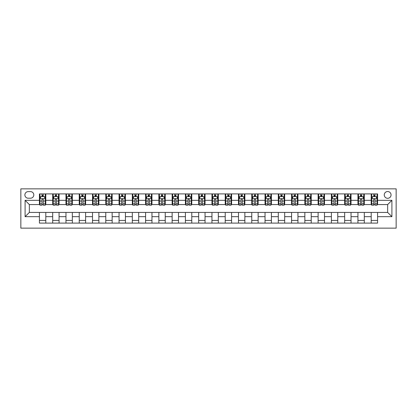 <?xml version="1.0" encoding="UTF-8"?>
<svg xmlns="http://www.w3.org/2000/svg" width="417" height="417" viewBox="0 0 417 417"><rect width="100%" height="100%" fill="white"/><g stroke="black" fill="none" stroke-linecap="round" stroke-linejoin="round"><path stroke-width="0.63" d="M387.659 191.512A3.399 3.399 0 0 0 384.26 194.911A3.399 3.399 0 0 0 387.659 198.31A3.399 3.399 0 0 0 391.052 194.911A3.399 3.399 0 0 0 387.659 191.512M20.85 228.141L396.15 228.141L396.15 188.859L20.85 188.859L20.85 228.141M28.174 198.2L30.509 198.2A3.289 3.289 0 0 0 33.803 194.911A3.289 3.289 0 0 0 30.509 191.622L28.174 191.622A3.289 3.289 0 0 0 24.884 194.911A3.289 3.289 0 0 0 28.174 198.2M39.427 216.673L25.098 216.673L25.098 200.327L39.427 200.327L39.427 204.57L29.341 204.57L29.341 212.43L39.427 212.43L39.427 223.1L377.573 223.1L377.573 212.43L387.659 212.43L387.659 204.57L377.573 204.57L377.573 200.327L391.902 200.327L391.902 216.673L377.573 216.673M377.573 200.327L377.573 193.9L39.427 193.9L39.427 200.327M371.203 193.9L371.203 204.57L371.729 204.57M373.747 204.57L375.024 204.57M377.041 204.57L377.573 204.57M371.203 204.57L363.77 204.57M357.932 193.9L357.932 204.57L358.458 204.57M360.476 204.57L361.753 204.57M357.932 204.57L350.499 204.57M344.661 193.9L344.661 204.57L345.187 204.57M347.205 204.57L348.482 204.57M344.661 204.57L337.228 204.57M331.39 193.9L331.39 204.57L331.922 204.57M333.934 204.57L335.211 204.57M331.39 204.57L323.957 204.57M318.119 193.9L318.119 204.57L318.651 204.57M320.668 204.57L321.94 204.57M318.119 204.57L310.686 204.57M304.848 193.9L304.848 204.57L305.38 204.57M307.397 204.57L308.669 204.57M304.848 204.57L297.415 204.57M291.577 193.9L291.577 204.57L292.108 204.57M294.126 204.57L295.398 204.57M291.577 204.57L284.144 204.57M278.306 193.9L278.306 204.57L278.837 204.57M280.855 204.57L282.127 204.57M278.306 204.57L270.873 204.57M265.035 193.9L265.035 204.57L265.566 204.57M267.584 204.57L268.856 204.57M265.035 204.57L257.602 204.57M251.764 193.9L251.764 204.57L252.295 204.57M254.313 204.57L255.585 204.57M251.764 204.57L244.331 204.57M238.493 193.9L238.493 204.57L239.024 204.57M241.042 204.57L242.313 204.57M238.493 204.57L231.06 204.57M225.222 193.9L225.222 204.57L225.753 204.57M227.771 204.57L229.042 204.57M225.222 204.57L217.789 204.57M211.951 193.9L211.951 204.57L212.482 204.57M214.5 204.57L215.771 204.57M211.951 204.57L204.518 204.57M198.68 193.9L198.68 204.57L199.211 204.57M201.229 204.57L202.5 204.57M198.68 204.57L191.247 204.57M185.409 193.9L185.409 204.57L185.94 204.57M187.958 204.57L189.229 204.57M185.409 204.57L177.976 204.57M172.138 193.9L172.138 204.57L172.669 204.57M174.687 204.57L175.958 204.57M172.138 204.57L164.705 204.57M158.867 193.9L158.867 204.57L159.398 204.57M161.415 204.57L162.687 204.57M158.867 204.57L151.434 204.57M145.596 193.9L145.596 204.57L146.127 204.57M148.144 204.57L149.416 204.57M145.596 204.57L138.163 204.57M132.325 193.9L132.325 204.57L132.856 204.57M134.873 204.57L136.145 204.57M132.325 204.57L124.891 204.57M119.053 193.9L119.053 204.57L119.585 204.57M121.602 204.57L122.874 204.57M119.053 204.57L111.62 204.57M105.782 193.9L105.782 204.57L106.314 204.57M108.331 204.57L109.603 204.57M105.782 204.57L98.349 204.57M92.511 193.9L92.511 204.57L93.043 204.57M95.06 204.57L96.332 204.57M92.511 204.57L85.078 204.57M79.24 193.9L79.24 204.57L79.772 204.57M81.789 204.57L83.066 204.57M79.24 204.57L71.813 204.57M65.969 193.9L65.969 204.57L66.501 204.57M68.518 204.57L69.795 204.57M65.969 204.57L58.542 204.57M52.698 193.9L52.698 204.57L53.23 204.57M55.247 204.57L56.524 204.57M52.698 204.57L45.271 204.57M39.427 204.57L39.959 204.57M41.976 204.57L43.253 204.57M39.427 212.43L45.797 212.43L45.797 223.1M377.573 212.43L45.797 212.43M45.797 193.9L45.797 204.57M39.427 196.558L39.959 196.558M41.976 196.558L43.253 196.558M45.271 196.558L45.797 196.558M39.427 220.442L45.797 220.442M52.698 212.43L52.698 223.1M59.068 193.9L59.068 204.57M52.698 196.558L53.23 196.558M55.247 196.558L56.524 196.558M58.542 196.558L59.068 196.558M59.068 212.43L59.068 223.1M52.698 220.442L59.068 220.442M65.969 212.43L65.969 223.1M72.339 212.43L72.339 223.1M65.969 220.442L72.339 220.442M72.339 193.9L72.339 204.57M65.969 196.558L66.501 196.558M68.518 196.558L69.795 196.558M71.813 196.558L72.339 196.558M79.24 212.43L79.24 223.1M85.61 212.43L85.61 223.1M79.24 220.442L85.61 220.442M85.61 193.9L85.61 204.57M79.24 196.558L79.772 196.558M81.789 196.558L83.066 196.558M85.078 196.558L85.61 196.558M92.511 212.43L92.511 223.1M98.881 212.43L98.881 223.1M92.511 220.442L98.881 220.442M98.881 193.9L98.881 204.57M92.511 196.558L93.043 196.558M95.06 196.558L96.332 196.558M98.349 196.558L98.881 196.558M105.782 212.43L105.782 223.1M112.152 212.43L112.152 223.1M105.782 220.442L112.152 220.442M112.152 193.9L112.152 204.57M105.782 196.558L106.314 196.558M108.331 196.558L109.603 196.558M111.62 196.558L112.152 196.558M119.053 212.43L119.053 223.1M125.423 212.43L125.423 223.1M119.053 220.442L125.423 220.442M125.423 193.9L125.423 204.57M119.053 196.558L119.585 196.558M121.602 196.558L122.874 196.558M124.891 196.558L125.423 196.558M132.325 212.43L132.325 223.1M138.694 212.43L138.694 223.1M132.325 220.442L138.694 220.442M138.694 193.9L138.694 204.57M132.325 196.558L132.856 196.558M134.873 196.558L136.145 196.558M138.163 196.558L138.694 196.558M145.596 212.43L145.596 223.1M151.965 212.43L151.965 223.1M145.596 220.442L151.965 220.442M151.965 193.9L151.965 204.57M145.596 196.558L146.127 196.558M148.144 196.558L149.416 196.558M151.434 196.558L151.965 196.558M158.867 212.43L158.867 223.1M165.236 212.43L165.236 223.1M158.867 220.442L165.236 220.442M165.236 193.9L165.236 204.57M158.867 196.558L159.398 196.558M161.415 196.558L162.687 196.558M164.705 196.558L165.236 196.558M172.138 212.43L172.138 223.1M178.507 212.43L178.507 223.1M172.138 220.442L178.507 220.442M178.507 193.9L178.507 204.57M172.138 196.558L172.669 196.558M174.687 196.558L175.958 196.558M177.976 196.558L178.507 196.558M185.409 212.43L185.409 223.1M191.778 212.43L191.778 223.1M185.409 220.442L191.778 220.442M191.778 193.9L191.778 204.57M185.409 196.558L185.94 196.558M187.958 196.558L189.229 196.558M191.247 196.558L191.778 196.558M198.68 212.43L198.68 223.1M205.049 212.43L205.049 223.1M198.68 220.442L205.049 220.442M205.049 193.9L205.049 204.57M198.68 196.558L199.211 196.558M201.229 196.558L202.5 196.558M204.518 196.558L205.049 196.558M211.951 212.43L211.951 223.1M218.32 212.43L218.32 223.1M211.951 220.442L218.32 220.442M218.32 193.9L218.32 204.57M211.951 196.558L212.482 196.558M214.5 196.558L215.771 196.558M217.789 196.558L218.32 196.558M225.222 212.43L225.222 223.1M231.591 212.43L231.591 223.1M225.222 220.442L231.591 220.442M231.591 193.9L231.591 204.57M225.222 196.558L225.753 196.558M227.771 196.558L229.042 196.558M231.06 196.558L231.591 196.558M238.493 212.43L238.493 223.1M244.862 212.43L244.862 223.1M238.493 220.442L244.862 220.442M244.862 193.9L244.862 204.57M238.493 196.558L239.024 196.558M241.042 196.558L242.313 196.558M244.331 196.558L244.862 196.558M251.764 212.43L251.764 223.1M258.133 212.43L258.133 223.1M251.764 220.442L258.133 220.442M258.133 193.9L258.133 204.57M251.764 196.558L252.295 196.558M254.313 196.558L255.585 196.558M257.602 196.558L258.133 196.558M265.035 212.43L265.035 223.1M271.404 212.43L271.404 223.1M265.035 220.442L271.404 220.442M271.404 193.9L271.404 204.57M265.035 196.558L265.566 196.558M267.584 196.558L268.856 196.558M270.873 196.558L271.404 196.558M278.306 212.43L278.306 223.1M284.675 212.43L284.675 223.1M278.306 220.442L284.675 220.442M284.675 193.9L284.675 204.57M278.306 196.558L278.837 196.558M280.855 196.558L282.127 196.558M284.144 196.558L284.675 196.558M291.577 212.43L291.577 223.1M297.947 212.43L297.947 223.1M291.577 220.442L297.947 220.442M297.947 193.9L297.947 204.57M291.577 196.558L292.108 196.558M294.126 196.558L295.398 196.558M297.415 196.558L297.947 196.558M304.848 212.43L304.848 223.1M311.218 212.43L311.218 223.1M304.848 220.442L311.218 220.442M311.218 193.9L311.218 204.57M304.848 196.558L305.38 196.558M307.397 196.558L308.669 196.558M310.686 196.558L311.218 196.558M318.119 212.43L318.119 223.1M324.489 212.43L324.489 223.1M318.119 220.442L324.489 220.442M324.489 193.9L324.489 204.57M318.119 196.558L318.651 196.558M320.668 196.558L321.94 196.558M323.957 196.558L324.489 196.558M331.39 212.43L331.39 223.1M337.76 212.43L337.76 223.1M331.39 220.442L337.76 220.442M337.76 193.9L337.76 204.57M331.39 196.558L331.922 196.558M333.934 196.558L335.211 196.558M337.228 196.558L337.76 196.558M344.661 212.43L344.661 223.1M351.031 212.43L351.031 223.1M344.661 220.442L351.031 220.442M351.031 193.9L351.031 204.57M344.661 196.558L345.187 196.558M347.205 196.558L348.482 196.558M350.499 196.558L351.031 196.558M357.932 212.43L357.932 223.1M364.302 212.43L364.302 223.1M357.932 220.442L364.302 220.442M364.302 193.9L364.302 204.57M357.932 196.558L358.458 196.558M360.476 196.558L361.753 196.558M363.77 196.558L364.302 196.558M371.203 212.43L371.203 223.1M371.203 220.442L377.573 220.442M371.203 196.558L371.729 196.558M373.747 196.558L375.024 196.558M377.041 196.558L377.573 196.558M29.341 204.57L25.098 200.327M29.341 212.43L25.098 216.673M391.902 200.327L387.659 204.57M391.902 216.673L387.659 212.43M43.253 195.281L41.976 195.281M45.271 203.877L43.253 203.877L43.253 205.211L45.271 205.211L45.271 198.732L44.207 196.61L41.022 196.61L39.959 198.732L39.959 205.211L41.976 205.211L41.976 203.877L39.959 203.877M39.959 198.732L39.959 193.9M45.271 198.732L45.271 193.9M41.976 196.61L41.976 193.9M43.253 193.9L43.253 196.61M43.253 203.877L43.253 199.529C42.826 198.711 42.404 198.711 41.976 199.529L41.976 203.877M56.524 195.281L55.247 195.281M58.542 203.877L56.524 203.877L56.524 205.211L58.542 205.211L58.542 198.732L57.478 196.61L54.293 196.61L53.23 198.732L53.23 205.211L55.247 205.211L55.247 203.877L53.23 203.877M53.23 198.732L53.23 193.9M58.542 198.732L58.542 193.9M55.247 196.61L55.247 193.9M56.524 193.9L56.524 196.61M56.524 203.877L56.524 199.529C56.097 198.711 55.675 198.711 55.247 199.529L55.247 203.877M69.795 195.281L68.518 195.281M71.813 203.877L69.795 203.877L69.795 205.211L71.813 205.211L71.813 198.732L70.749 196.61L67.564 196.61L66.501 198.732L66.501 205.211L68.518 205.211L68.518 203.877L66.501 203.877M66.501 198.732L66.501 193.9M71.813 198.732L71.813 193.9M68.518 196.61L68.518 193.9M69.795 193.9L69.795 196.61M69.795 203.877L69.795 199.529C69.368 198.711 68.946 198.711 68.518 199.529L68.518 203.877M83.066 195.281L81.789 195.281M85.078 203.877L83.066 203.877L83.066 205.211L85.078 205.211L85.078 198.732L84.02 196.61L80.835 196.61L79.772 198.732L79.772 205.211L81.789 205.211L81.789 203.877L79.772 203.877M79.772 198.732L79.772 193.9M85.078 198.732L85.078 193.9M81.789 196.61L81.789 193.9M83.066 193.9L83.066 196.61M83.066 203.877L83.066 199.529C82.639 198.711 82.217 198.711 81.789 199.529L81.789 203.877M96.332 195.281L95.06 195.281M98.349 203.877L96.332 203.877L96.332 205.211L98.349 205.211L98.349 198.732L97.291 196.61L94.106 196.61L93.043 198.732L93.043 205.211L95.06 205.211L95.06 203.877L93.043 203.877M93.043 198.732L93.043 193.9M98.349 198.732L98.349 193.9M95.06 196.61L95.06 193.9M96.332 193.9L96.332 196.61M96.332 203.877L96.332 199.529C95.91 198.711 95.488 198.711 95.06 199.529L95.06 203.877M109.603 195.281L108.331 195.281M111.62 203.877L109.603 203.877L109.603 205.211L111.62 205.211L111.62 198.732L110.562 196.61L107.377 196.61L106.314 198.732L106.314 205.211L108.331 205.211L108.331 203.877L106.314 203.877M106.314 198.732L106.314 193.9M111.62 198.732L111.62 193.9M108.331 196.61L108.331 193.9M109.603 193.9L109.603 196.61M109.603 203.877L109.603 199.529C109.181 198.711 108.759 198.711 108.331 199.529L108.331 203.877M122.874 195.281L121.602 195.281M124.891 203.877L122.874 203.877L122.874 205.211L124.891 205.211L124.891 198.732L123.833 196.61L120.649 196.61L119.585 198.732L119.585 205.211L121.602 205.211L121.602 203.877L119.585 203.877M119.585 198.732L119.585 193.9M124.891 198.732L124.891 193.9M121.602 196.61L121.602 193.9M122.874 193.9L122.874 196.61M122.874 203.877L122.874 199.529C122.452 198.711 122.03 198.711 121.602 199.529L121.602 203.877M136.145 195.281L134.873 195.281M138.163 203.877L136.145 203.877L136.145 205.211L138.163 205.211L138.163 198.732L137.104 196.61L133.92 196.61L132.856 198.732L132.856 205.211L134.873 205.211L134.873 203.877L132.856 203.877M132.856 198.732L132.856 193.9M138.163 198.732L138.163 193.9M134.873 196.61L134.873 193.9M136.145 193.9L136.145 196.61M136.145 203.877L136.145 199.529C135.723 198.711 135.301 198.711 134.873 199.529L134.873 203.877M149.416 195.281L148.144 195.281M151.434 203.877L149.416 203.877L149.416 205.211L151.434 205.211L151.434 198.732L150.375 196.61L147.191 196.61L146.127 198.732L146.127 205.211L148.144 205.211L148.144 203.877L146.127 203.877M146.127 198.732L146.127 193.9M151.434 198.732L151.434 193.9M148.144 196.61L148.144 193.9M149.416 193.9L149.416 196.61M149.416 203.877L149.416 199.529C148.994 198.711 148.572 198.711 148.144 199.529L148.144 203.877M162.687 195.281L161.415 195.281M164.705 203.877L162.687 203.877L162.687 205.211L164.705 205.211L164.705 198.732L163.646 196.61L160.462 196.61L159.398 198.732L159.398 205.211L161.415 205.211L161.415 203.877L159.398 203.877M159.398 198.732L159.398 193.9M164.705 198.732L164.705 193.9M161.415 196.61L161.415 193.9M162.687 193.9L162.687 196.61M162.687 203.877L162.687 199.529C162.265 198.711 161.838 198.711 161.415 199.529L161.415 203.877M175.958 195.281L174.687 195.281M177.976 203.877L175.958 203.877L175.958 205.211L177.976 205.211L177.976 198.732L176.917 196.61L173.733 196.61L172.669 198.732L172.669 205.211L174.687 205.211L174.687 203.877L172.669 203.877M172.669 198.732L172.669 193.9M177.976 198.732L177.976 193.9M174.687 196.61L174.687 193.9M175.958 193.9L175.958 196.61M175.958 203.877L175.958 199.529C175.536 198.711 175.109 198.711 174.687 199.529L174.687 203.877M189.229 195.281L187.958 195.281M191.247 203.877L189.229 203.877L189.229 205.211L191.247 205.211L191.247 198.732L190.188 196.61L187.004 196.61L185.94 198.732L185.94 205.211L187.958 205.211L187.958 203.877L185.94 203.877M185.94 198.732L185.94 193.9M191.247 198.732L191.247 193.9M187.958 196.61L187.958 193.9M189.229 193.9L189.229 196.61M189.229 203.877L189.229 199.529C188.807 198.711 188.38 198.711 187.958 199.529L187.958 203.877M202.5 195.281L201.229 195.281M204.518 203.877L202.5 203.877L202.5 205.211L204.518 205.211L204.518 198.732L203.46 196.61L200.269 196.61L199.211 198.732L199.211 205.211L201.229 205.211L201.229 203.877L199.211 203.877M199.211 198.732L199.211 193.9M204.518 198.732L204.518 193.9M201.229 196.61L201.229 193.9M202.5 193.9L202.5 196.61M202.5 203.877L202.5 199.529C202.078 198.711 201.651 198.711 201.229 199.529L201.229 203.877M215.771 195.281L214.5 195.281M217.789 203.877L215.771 203.877L215.771 205.211L217.789 205.211L217.789 198.732L216.731 196.61L213.54 196.61L212.482 198.732L212.482 205.211L214.5 205.211L214.5 203.877L212.482 203.877M212.482 198.732L212.482 193.9M217.789 198.732L217.789 193.9M214.5 196.61L214.5 193.9M215.771 193.9L215.771 196.61M215.771 203.877L215.771 199.529C215.349 198.711 214.922 198.711 214.5 199.529L214.5 203.877M229.042 195.281L227.771 195.281M231.06 203.877L229.042 203.877L229.042 205.211L231.06 205.211L231.06 198.732L229.996 196.61L226.812 196.61L225.753 198.732L225.753 205.211L227.771 205.211L227.771 203.877L225.753 203.877M225.753 198.732L225.753 193.9M231.06 198.732L231.06 193.9M227.771 196.61L227.771 193.9M229.042 193.9L229.042 196.61M229.042 203.877L229.042 199.529C228.62 198.711 228.193 198.711 227.771 199.529L227.771 203.877M242.313 195.281L241.042 195.281M244.331 203.877L242.313 203.877L242.313 205.211L244.331 205.211L244.331 198.732L243.267 196.61L240.083 196.61L239.024 198.732L239.024 205.211L241.042 205.211L241.042 203.877L239.024 203.877M239.024 198.732L239.024 193.9M244.331 198.732L244.331 193.9M241.042 196.61L241.042 193.9M242.313 193.9L242.313 196.61M242.313 203.877L242.313 199.529C241.891 198.711 241.464 198.711 241.042 199.529L241.042 203.877M255.585 195.281L254.313 195.281M257.602 203.877L255.585 203.877L255.585 205.211L257.602 205.211L257.602 198.732L256.538 196.61L253.354 196.61L252.295 198.732L252.295 205.211L254.313 205.211L254.313 203.877L252.295 203.877M252.295 198.732L252.295 193.9M257.602 198.732L257.602 193.9M254.313 196.61L254.313 193.9M255.585 193.9L255.585 196.61M255.585 203.877L255.585 199.529C255.162 198.711 254.735 198.711 254.313 199.529L254.313 203.877M268.856 195.281L267.584 195.281M270.873 203.877L268.856 203.877L268.856 205.211L270.873 205.211L270.873 198.732L269.809 196.61L266.625 196.61L265.566 198.732L265.566 205.211L267.584 205.211L267.584 203.877L265.566 203.877M265.566 198.732L265.566 193.9M270.873 198.732L270.873 193.9M267.584 196.61L267.584 193.9M268.856 193.9L268.856 196.61M268.856 203.877L268.856 199.529C268.433 198.711 268.006 198.711 267.584 199.529L267.584 203.877M282.127 195.281L280.855 195.281M284.144 203.877L282.127 203.877L282.127 205.211L284.144 205.211L284.144 198.732L283.08 196.61L279.896 196.61L278.837 198.732L278.837 205.211L280.855 205.211L280.855 203.877L278.837 203.877M278.837 198.732L278.837 193.9M284.144 198.732L284.144 193.9M280.855 196.61L280.855 193.9M282.127 193.9L282.127 196.61M282.127 203.877L282.127 199.529C281.704 198.711 281.277 198.711 280.855 199.529L280.855 203.877M295.398 195.281L294.126 195.281M297.415 203.877L295.398 203.877L295.398 205.211L297.415 205.211L297.415 198.732L296.351 196.61L293.167 196.61L292.108 198.732L292.108 205.211L294.126 205.211L294.126 203.877L292.108 203.877M292.108 198.732L292.108 193.9M297.415 198.732L297.415 193.9M294.126 196.61L294.126 193.9M295.398 193.9L295.398 196.61M295.398 203.877L295.398 199.529C294.975 198.711 294.548 198.711 294.126 199.529L294.126 203.877M308.669 195.281L307.397 195.281M310.686 203.877L308.669 203.877L308.669 205.211L310.686 205.211L310.686 198.732L309.623 196.61L306.438 196.61L305.38 198.732L305.38 205.211L307.397 205.211L307.397 203.877L305.38 203.877M305.38 198.732L305.38 193.9M310.686 198.732L310.686 193.9M307.397 196.61L307.397 193.9M308.669 193.9L308.669 196.61M308.669 203.877L308.669 199.529C308.246 198.711 307.819 198.711 307.397 199.529L307.397 203.877M321.94 195.281L320.668 195.281M323.957 203.877L321.94 203.877L321.94 205.211L323.957 205.211L323.957 198.732L322.894 196.61L319.709 196.61L318.651 198.732L318.651 205.211L320.668 205.211L320.668 203.877L318.651 203.877M318.651 198.732L318.651 193.9M323.957 198.732L323.957 193.9M320.668 196.61L320.668 193.9M321.94 193.9L321.94 196.61M321.94 203.877L321.94 199.529C321.517 198.711 321.09 198.711 320.668 199.529L320.668 203.877M335.211 195.281L333.934 195.281M337.228 203.877L335.211 203.877L335.211 205.211L337.228 205.211L337.228 198.732L336.165 196.61L332.98 196.61L331.922 198.732L331.922 205.211L333.934 205.211L333.934 203.877L331.922 203.877M331.922 198.732L331.922 193.9M337.228 198.732L337.228 193.9M333.934 196.61L333.934 193.9M335.211 193.9L335.211 196.61M335.211 203.877L335.211 199.529C334.788 198.711 334.361 198.711 333.934 199.529L333.934 203.877M348.482 195.281L347.205 195.281M350.499 203.877L348.482 203.877L348.482 205.211L350.499 205.211L350.499 198.732L349.436 196.61L346.251 196.61L345.187 198.732L345.187 205.211L347.205 205.211L347.205 203.877L345.187 203.877M345.187 198.732L345.187 193.9M350.499 198.732L350.499 193.9M347.205 196.61L347.205 193.9M348.482 193.9L348.482 196.61M348.482 203.877L348.482 199.529C348.059 198.711 347.632 198.711 347.205 199.529L347.205 203.877M361.753 195.281L360.476 195.281M363.77 203.877L361.753 203.877L361.753 205.211L363.77 205.211L363.77 198.732L362.707 196.61L359.522 196.61L358.458 198.732L358.458 205.211L360.476 205.211L360.476 203.877L358.458 203.877M358.458 198.732L358.458 193.9M363.77 198.732L363.77 193.9M360.476 196.61L360.476 193.9M361.753 193.9L361.753 196.61M361.753 203.877L361.753 199.529C361.325 198.711 360.903 198.711 360.476 199.529L360.476 203.877M375.024 195.281L373.747 195.281M377.041 203.877L375.024 203.877L375.024 205.211L377.041 205.211L377.041 198.732L375.978 196.61L372.793 196.61L371.729 198.732L371.729 205.211L373.747 205.211L373.747 203.877L371.729 203.877M371.729 198.732L371.729 193.9M377.041 198.732L377.041 193.9M373.747 196.61L373.747 193.9M375.024 193.9L375.024 196.61M375.024 203.877L375.024 199.529C374.596 198.711 374.174 198.711 373.747 199.529L373.747 203.877M52.698 216.673L45.797 216.673M52.698 200.327L45.797 200.327M65.969 200.327L59.068 200.327M65.969 216.673L59.068 216.673M79.24 200.327L72.339 200.327M79.24 216.673L72.339 216.673M92.511 200.327L85.61 200.327M92.511 216.673L85.61 216.673M105.782 200.327L98.881 200.327M105.782 216.673L98.881 216.673M119.053 200.327L112.152 200.327M119.053 216.673L112.152 216.673M132.325 200.327L125.423 200.327M132.325 216.673L125.423 216.673M145.596 200.327L138.694 200.327M145.596 216.673L138.694 216.673M158.867 200.327L151.965 200.327M158.867 216.673L151.965 216.673M172.138 200.327L165.236 200.327M172.138 216.673L165.236 216.673M185.409 200.327L178.507 200.327M185.409 216.673L178.507 216.673M198.68 200.327L191.778 200.327M198.68 216.673L191.778 216.673M211.951 200.327L205.049 200.327M211.951 216.673L205.049 216.673M225.222 200.327L218.32 200.327M225.222 216.673L218.32 216.673M238.493 200.327L231.591 200.327M238.493 216.673L231.591 216.673M251.764 200.327L244.862 200.327M251.764 216.673L244.862 216.673M265.035 200.327L258.133 200.327M265.035 216.673L258.133 216.673M278.306 200.327L271.404 200.327M278.306 216.673L271.404 216.673M291.577 200.327L284.675 200.327M291.577 216.673L284.675 216.673M304.848 200.327L297.947 200.327M304.848 216.673L297.947 216.673M318.119 200.327L311.218 200.327M318.119 216.673L311.218 216.673M331.39 200.327L324.489 200.327M331.39 216.673L324.489 216.673M344.661 200.327L337.76 200.327M344.661 216.673L337.76 216.673M357.932 200.327L351.031 200.327M357.932 216.673L351.031 216.673M371.203 200.327L364.302 200.327M371.203 216.673L364.302 216.673M45.239 198.68L39.985 198.68M39.959 196.735L40.96 196.735M44.27 196.735L45.271 196.735M41.976 201.03L39.959 201.03M45.271 201.03L43.253 201.03M43.253 195.959L41.976 195.959M58.51 198.68L53.256 198.68M53.23 196.735L54.231 196.735M57.541 196.735L58.542 196.735M55.247 201.03L53.23 201.03M58.542 201.03L56.524 201.03M56.524 195.959L55.247 195.959M71.781 198.68L66.527 198.68M66.501 196.735L67.502 196.735M70.812 196.735L71.813 196.735M68.518 201.03L66.501 201.03M71.813 201.03L69.795 201.03M69.795 195.959L68.518 195.959M85.052 198.68L79.798 198.68M79.772 196.735L80.773 196.735M84.083 196.735L85.078 196.735M81.789 201.03L79.772 201.03M85.078 201.03L83.066 201.03M83.066 195.959L81.789 195.959M98.323 198.68L93.069 198.68M93.043 196.735L94.044 196.735M97.354 196.735L98.349 196.735M95.06 201.03L93.043 201.03M98.349 201.03L96.332 201.03M96.332 195.959L95.06 195.959M111.594 198.68L106.34 198.68M106.314 196.735L107.31 196.735M110.625 196.735L111.62 196.735M108.331 201.03L106.314 201.03M111.62 201.03L109.603 201.03M109.603 195.959L108.331 195.959M124.865 198.68L119.611 198.68M119.585 196.735L120.581 196.735M123.896 196.735L124.891 196.735M121.602 201.03L119.585 201.03M124.891 201.03L122.874 201.03M122.874 195.959L121.602 195.959M138.136 198.68L132.882 198.68M132.856 196.735L133.852 196.735M137.167 196.735L138.163 196.735M134.873 201.03L132.856 201.03M138.163 201.03L136.145 201.03M136.145 195.959L134.873 195.959M151.407 198.68L146.153 198.68M146.127 196.735L147.123 196.735M150.438 196.735L151.434 196.735M148.144 201.03L146.127 201.03M151.434 201.03L149.416 201.03M149.416 195.959L148.144 195.959M164.679 198.68L159.424 198.68M159.398 196.735L160.394 196.735M163.709 196.735L164.705 196.735M161.415 201.03L159.398 201.03M164.705 201.03L162.687 201.03M162.687 195.959L161.415 195.959M177.95 198.68L172.695 198.68M172.669 196.735L173.665 196.735M176.98 196.735L177.976 196.735M174.687 201.03L172.669 201.03M177.976 201.03L175.958 201.03M175.958 195.959L174.687 195.959M191.221 198.68L185.966 198.68M185.94 196.735L186.936 196.735M190.251 196.735L191.247 196.735M187.958 201.03L185.94 201.03M191.247 201.03L189.229 201.03M189.229 195.959L187.958 195.959M204.492 198.68L199.237 198.68M199.211 196.735L200.207 196.735M203.522 196.735L204.518 196.735M201.229 201.03L199.211 201.03M204.518 201.03L202.5 201.03M202.5 195.959L201.229 195.959M217.763 198.68L212.508 198.68M212.482 196.735L213.478 196.735M216.793 196.735L217.789 196.735M214.5 201.03L212.482 201.03M217.789 201.03L215.771 201.03M215.771 195.959L214.5 195.959M231.034 198.68L225.779 198.68M225.753 196.735L226.749 196.735M230.064 196.735L231.06 196.735M227.771 201.03L225.753 201.03M231.06 201.03L229.042 201.03M229.042 195.959L227.771 195.959M244.305 198.68L239.05 198.68M239.024 196.735L240.02 196.735M243.335 196.735L244.331 196.735M241.042 201.03L239.024 201.03M244.331 201.03L242.313 201.03M242.313 195.959L241.042 195.959M257.576 198.68L252.321 198.68M252.295 196.735L253.291 196.735M256.606 196.735L257.602 196.735M254.313 201.03L252.295 201.03M257.602 201.03L255.585 201.03M255.585 195.959L254.313 195.959M270.847 198.68L265.593 198.68M265.566 196.735L266.562 196.735M269.877 196.735L270.873 196.735M267.584 201.03L265.566 201.03M270.873 201.03L268.856 201.03M268.856 195.959L267.584 195.959M284.118 198.68L278.864 198.68M278.837 196.735L279.833 196.735M283.148 196.735L284.144 196.735M280.855 201.03L278.837 201.03M284.144 201.03L282.127 201.03M282.127 195.959L280.855 195.959M297.389 198.68L292.135 198.68M292.108 196.735L293.104 196.735M296.419 196.735L297.415 196.735M294.126 201.03L292.108 201.03M297.415 201.03L295.398 201.03M295.398 195.959L294.126 195.959M310.66 198.68L305.406 198.68M305.38 196.735L306.375 196.735M309.69 196.735L310.686 196.735M307.397 201.03L305.38 201.03M310.686 201.03L308.669 201.03M308.669 195.959L307.397 195.959M323.931 198.68L318.677 198.68M318.651 196.735L319.646 196.735M322.956 196.735L323.957 196.735M320.668 201.03L318.651 201.03M323.957 201.03L321.94 201.03M321.94 195.959L320.668 195.959M337.202 198.68L331.948 198.68M331.922 196.735L332.917 196.735M336.227 196.735L337.228 196.735M333.934 201.03L331.922 201.03M337.228 201.03L335.211 201.03M335.211 195.959L333.934 195.959M350.473 198.68L345.219 198.68M345.187 196.735L346.188 196.735M349.498 196.735L350.499 196.735M347.205 201.03L345.187 201.03M350.499 201.03L348.482 201.03M348.482 195.959L347.205 195.959M363.744 198.68L358.49 198.68M358.458 196.735L359.459 196.735M362.769 196.735L363.77 196.735M360.476 201.03L358.458 201.03M363.77 201.03L361.753 201.03M361.753 195.959L360.476 195.959M377.015 198.68L371.761 198.68M371.729 196.735L372.73 196.735M376.04 196.735L377.041 196.735M373.747 201.03L371.729 201.03M377.041 201.03L375.024 201.03M375.024 195.959L373.747 195.959"/></g></svg>
